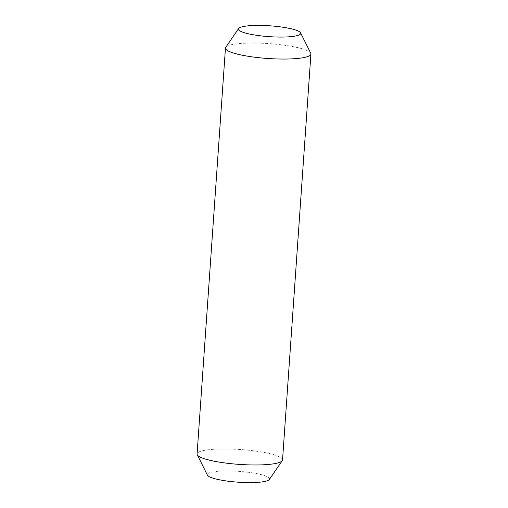 <?xml version="1.0" encoding="UTF-8"?>
<svg xmlns="http://www.w3.org/2000/svg" width="508" height="508" viewBox="0 0 508 508"><rect width="100%" height="100%" fill="white"/><g stroke="black" fill="none" stroke-linecap="round" stroke-linejoin="round"><path stroke-width="0.38" stroke-dasharray="2.54 1.91" d="M282.537 459.95A42.837 7.455 4 0 0 251.828 450.602A42.837 7.455 4 0 0 203.562 450.545A42.837 7.455 4 0 0 197.079 453.974M269.342 479.482A31.198 5.429 4 0 0 248.698 472.319A31.198 5.429 4 0 0 212.026 472.091A31.198 5.429 4 0 0 207.429 475.151M310.75 53.251A42.837 7.455 4 0 0 278.105 44.437A42.837 7.455 4 0 0 231.946 44.621A42.837 7.455 4 0 0 225.736 47.307"/><path stroke-width="0.76" d="M238.658 28.518L225.736 47.307A42.837 7.455 4 0 0 225.463 48.05L197.079 453.974A42.837 7.455 4 0 0 197.25 454.749A42.837 7.455 4 0 0 229.895 463.563A42.837 7.455 4 0 0 276.054 463.379A42.837 7.455 4 0 0 282.264 460.692A42.837 7.455 4 0 0 282.537 459.95L310.921 54.026A42.837 7.455 4 0 0 310.75 53.251L300.571 32.849A31.198 5.429 4 0 0 276.796 26.429A31.198 5.429 4 0 0 243.18 26.562A31.198 5.429 4 0 0 238.658 28.518A31.198 5.429 4 0 0 259.302 35.681A31.198 5.429 4 0 0 295.974 35.909A31.198 5.429 4 0 0 300.571 32.849M197.25 454.749L207.429 475.151A31.198 5.429 4 0 0 231.204 481.571A31.198 5.429 4 0 0 264.82 481.438A31.198 5.429 4 0 0 269.342 479.482L282.264 460.692M225.463 48.05A42.837 7.455 4 0 0 256.172 57.398A42.837 7.455 4 0 0 304.438 57.455A42.837 7.455 4 0 0 310.921 54.026"/></g></svg>
